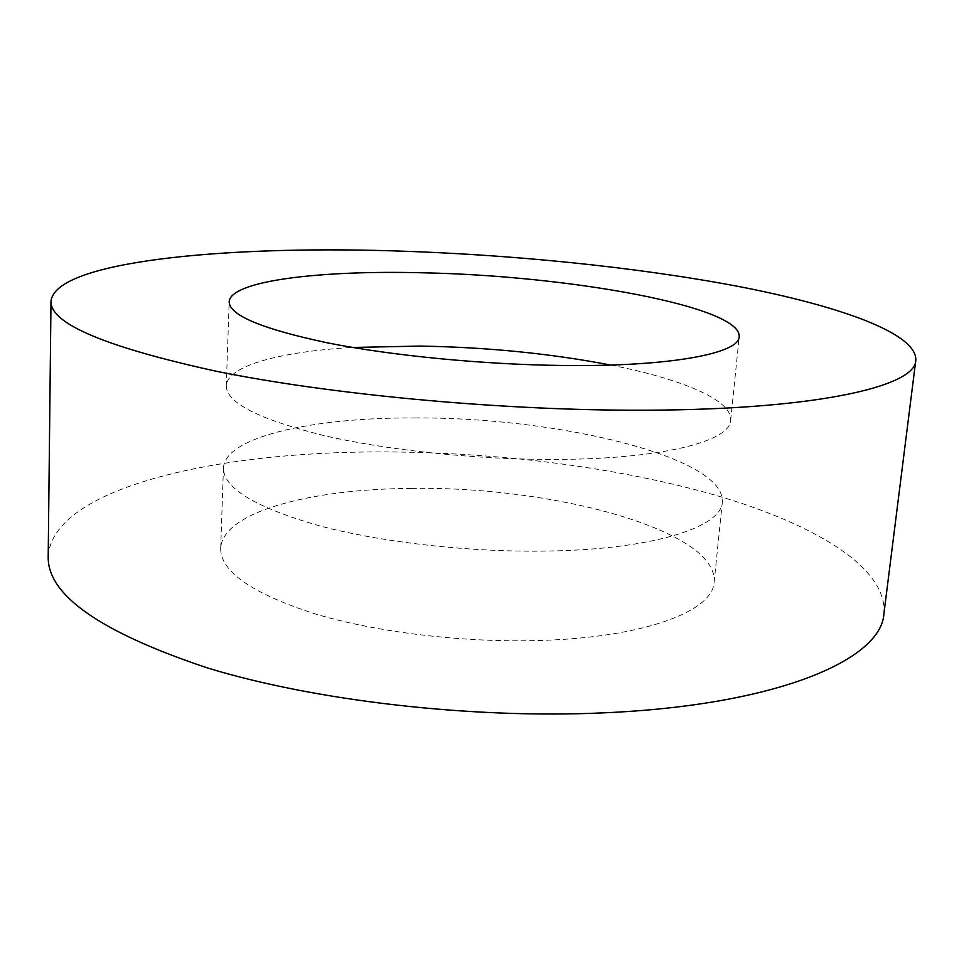 <?xml version="1.0" encoding="UTF-8"?>
<svg xmlns="http://www.w3.org/2000/svg" width="964" height="964" viewBox="0 0 964 964"><rect width="100%" height="100%" fill="white"/><g stroke="black" fill="none" stroke-linecap="round" stroke-linejoin="round"><path stroke-width="0.72" stroke-dasharray="4.82 3.62" d="M883.904 613.719C887.844 567.386 813.929 523.958 716.168 495.424C616.948 466.962 495.207 451.839 380.117 451.911C215.189 451.755 52.032 488.182 48.2 556.746M610.682 365.055C681.126 378.84 732.676 400.06 730.664 420.28C730.507 441.175 662.196 459.177 555.734 459.418C477.168 459.756 386.709 450.26 323.048 435.354C258.665 419.207 226.395 402.723 226.275 385.901C227.034 365.585 280.97 351.559 352.643 347.462M415.58 417.93C314.156 417.316 224.708 436.475 223.443 468.106C223.467 488.146 255.243 507.317 318.747 525.633C381.539 542.467 470.793 552.505 548.492 551.034C653.749 549.299 721.711 526.995 722.313 502.124C725.856 457.02 557.204 417.135 415.58 417.93M411.351 488.423C310.806 488.856 222.094 512.029 220.672 548.54C220.599 571.64 251.893 593.378 314.553 613.731C376.502 632.408 464.588 642.976 541.419 640.421C645.494 637.264 713.119 610.863 714.131 582.172C718.469 530.152 551.806 485.904 411.351 488.423M226.275 385.901L229.167 301.853M220.672 548.54L223.443 468.106M714.131 582.172L722.313 502.124M730.664 420.28L739.207 336.617"/><path stroke-width="1.45" d="M50.996 301.322L48.2 556.746C47.381 595.125 100.473 632.203 207.477 667.944C314.421 700.695 470.769 718.951 603.404 712.854C778.02 705.323 881.542 659.412 883.904 613.719L915.8 360.271C917.198 333.231 838.813 305.745 737.327 286.236C634.324 266.739 509.257 254.315 391.251 250.809C222.335 245.663 54.828 261.497 50.996 301.322C50.188 323.687 105.63 347.076 217.31 371.477C329.013 394.119 492.544 409.772 630.203 410.194C811.519 411.062 916.041 386.986 915.8 360.271M424.268 272.836C321.048 269.992 230.119 280.645 229.167 301.853C229.396 315.3 262.16 328.977 327.459 342.847C392.011 355.716 483.687 364.633 563.169 365.489C670.872 366.814 739.509 353.342 739.207 336.617C741.075 306.347 568.314 275.704 424.268 272.836M352.643 347.462L419.882 346.076C486.953 347.185 550.564 353.511 610.682 365.055"/></g></svg>
